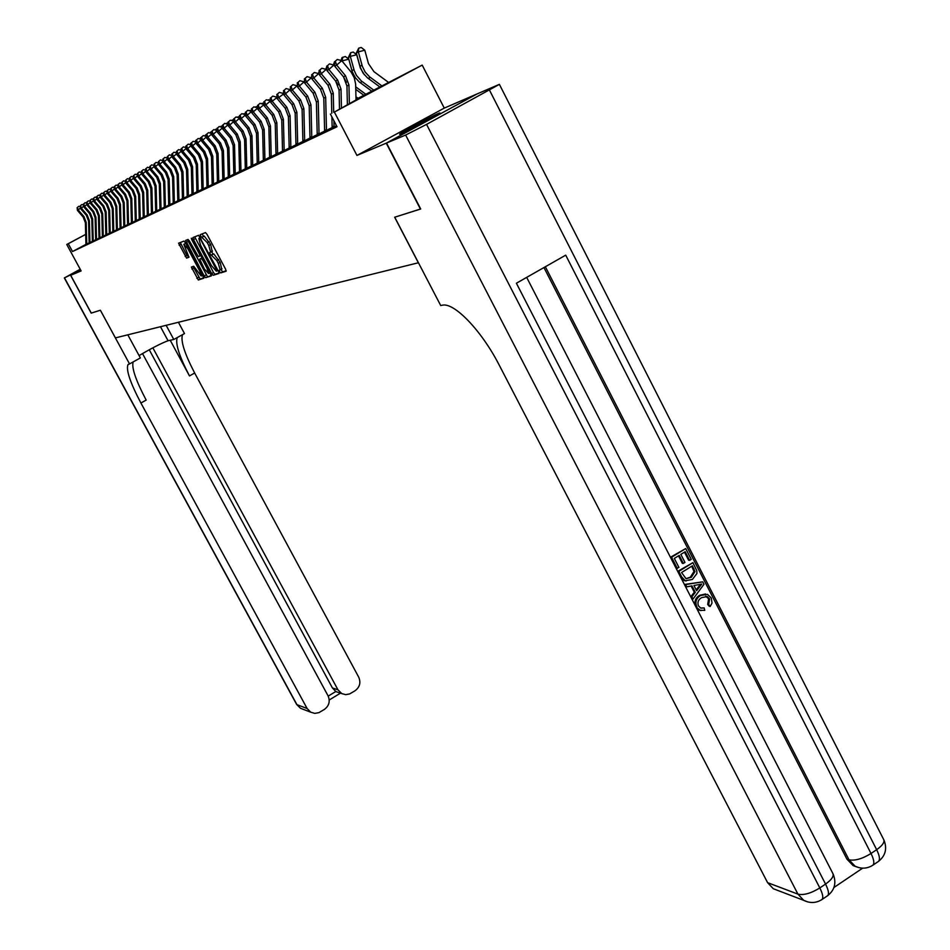 <?xml version="1.0" encoding="UTF-8"?>
<svg xmlns="http://www.w3.org/2000/svg" width="950" height="950" viewBox="0 0 950 950"><rect width="100%" height="100%" fill="white"/><g stroke="black" fill="none" stroke-linecap="round" stroke-linejoin="round"><path stroke-width="1.43" d="M219.628 271.7L220.697 272.923L226.1 271.225L225.578 269.135L207.017 234.329L205.485 232.596L200.248 234.65L200.628 236.134L207.219 242.63L208.763 245.516L210.639 252.094L209.724 252.51L210.14 253.935L216.766 260.502L218.298 263.376L220.162 269.895L219.224 270.287L219.628 271.7M221.053 269.408L222.561 271.902L226.207 270.762M202.065 233.938L203.573 236.324L204.238 236.063L202.362 237.072M211.565 251.584L213.073 254.137L213.762 253.888L211.886 254.909M400.876 133.819C407.669 131.076 443.068 112.088 439.791 112.955L438.508 113.418C431.324 116.387 396.744 134.947 399.724 134.235L400.876 133.819M191.366 267.033L198.301 279.977L203.906 278.196L185.416 242.761L183.967 241.074L178.588 243.2L186.58 258.115L188.955 257.236L183.813 244.34L187.839 248.734L199.619 270.738L201.162 275.999L193.693 266.238L191.366 267.033M85.927 244.364L72.521 251.536L68.269 243.723L66.749 244.471L85.666 234.377M420.684 208.953L394.654 217.241L418.344 262.77L115.413 337.891L100.391 310.234L91.283 313.108L70.704 275.298L81.13 270.928L66.749 244.471M420.434 209.095L386.246 143.165L476.758 94.074L444.267 108.11L422.192 65.099L334.376 112.076L356.024 99.952M444.267 108.11L356.951 155.432L386.246 143.165M356.951 155.432L334.376 112.076M72.521 251.536L337.024 126.742L330.398 114.036M211.672 273.564L213.168 275.298L219.023 273.457L218.512 271.391L198.633 235.291L192.921 237.559L193.515 239.602L211.672 273.564L213.524 272.555L215.021 274.289L219.118 272.994M211.339 275.88L205.639 277.673L204.167 275.963L185.642 240.433L188.041 239.471L189.513 241.169L198.312 256.559L199.963 255.954L199.381 253.935L191.722 239.614L191.306 238.201L192.387 239.352L211.399 275.832M80.216 269.242L64.339 277.946L80.607 269.966L70.704 275.298M332.168 127.823L336.514 125.78M324.603 131.409L332.144 127.644M317.217 134.912L324.591 131.231M309.985 138.332L317.193 134.734M302.896 141.692L309.961 138.166M295.961 144.97L302.884 141.526M289.168 148.188L295.949 144.816M282.518 151.347L289.156 148.034M275.999 154.434L282.506 151.181M269.622 157.451L275.987 154.28M263.352 160.419L269.598 157.308M257.224 163.329L263.34 160.277M251.204 166.179L257.201 163.186M245.302 168.969L251.192 166.036M239.519 171.713L245.29 168.839M233.831 174.396L239.495 171.582M228.261 177.044L233.819 174.266M222.799 179.633L228.249 176.914M217.431 182.174L222.787 179.502M212.159 184.668L217.419 182.044M206.981 187.126L212.147 184.549M201.899 189.525L206.969 186.996M196.911 191.888L201.887 189.406M192.007 194.216L196.899 191.781M187.186 196.496L191.995 194.097M182.447 198.74L187.174 196.389M177.792 200.949L182.436 198.633M173.221 203.11L177.781 200.842M168.72 205.248L173.209 203.003M164.303 207.338L168.708 205.141M159.944 209.404L164.291 207.231M155.669 211.422L159.933 209.297M151.466 213.417L155.658 211.328M147.321 215.377L151.454 213.322M143.248 217.312L147.309 215.282M139.234 219.213L143.236 217.217M135.292 221.077L139.222 219.118M131.409 222.917L135.28 220.982M127.585 224.723L131.397 222.822M123.821 226.516L127.573 224.639M120.116 228.261L123.809 226.421M116.458 229.995L120.104 228.178M112.86 231.693L116.446 229.912M109.321 233.379L112.86 231.61M105.83 235.03L109.309 233.296M102.398 236.657L105.83 234.947M99.014 238.26L102.386 236.574M95.665 239.839L99.002 238.189M92.376 241.395L95.665 239.768M89.953 242.606L89.383 220.673L87.127 214.866L81.356 208.192L80.572 208.644L86.331 215.294L88.576 221.101L89.146 242.986L88.196 243.438L92.376 241.324M332.144 127.597L328.427 129.354M324.579 131.171L321.017 132.869M317.193 134.674L313.761 136.313M309.961 138.106L306.648 139.674M302.872 141.467L299.701 142.975M89.122 242.868L85.939 244.447M356.012 99.346L422.192 65.099M85.666 234.436L68.269 243.723M221.694 269.052L220.174 262.354L218.298 263.376M213.762 253.888L220.174 262.354M204.238 236.063L210.651 244.482L212.147 251.275M194.726 236.835L213.524 272.555M217.051 270.964L200.592 239.376L198.835 238.45L200.545 245.136L211.494 265.644L216.327 271.201L217.051 270.964M211.434 275.417L205.639 277.673M187.423 239.709L207.468 276.676M204.416 269.04L208.549 273.517L206.993 268.185L202.801 260.336L201.317 258.626L199.714 259.184L204.416 269.04M210.152 272.638L208.549 273.517M201.531 258.198L202.303 257.925M185.701 243.283L184.039 244.209M180.31 242.523L186.948 255.455L188.991 256.916M193.076 266.451L200.106 278.991L203.941 277.78M388.954 82.721L373.968 71.677L368.457 63.591L364.8 50.219L358.34 51.858L362.318 66.263L365.144 72.022L369.455 76.712L382.351 86.248M358.696 48.153L358.34 51.858L356.321 52.986L358.696 48.153L361.273 47.5L364.8 50.219M356.321 52.986L360.287 67.355L363.102 73.103L367.401 77.781L380.273 87.281M347.391 104.951L346.952 86.046L343.52 76.855L334.733 66.203L336.692 65.099L335.267 61.251L337.286 59.47L335.267 61.251M349.386 103.883L348.947 84.989L345.515 75.774L336.692 65.099L341.727 60.646L351.191 72.164L354.267 77.805L355.633 84.075L356.036 100.332M341.727 60.646L337.286 59.47M334.483 61.691L334.733 66.203M701.053 608.154L704.128 607.917L704.769 610.351L700.186 610.304L695.958 606.943M701.029 610.589L699.188 610.161L696.314 607.656M695.483 606.029C694.129 601.409 695.507 597.835 699.604 595.329L705.589 593.976M696.908 607.086C694.901 602.181 696.136 598.31 700.601 595.46L707.524 594.391L711.289 598.025L712.025 603.06L710.208 606.433L709.211 606.29L707.691 604.414L708.617 598.797L705.707 596.256M686.743 586.839L685.758 586.72L684.594 584.44L702.762 581.851L703.998 584.262L693.037 599.07L691.861 596.802L695.305 592.361L691.98 585.877L686.743 586.839L685.579 584.559L702.762 581.851M693.037 599.07L692.039 598.939L690.876 596.671L694.319 592.242L691.125 586.031M689.605 560.334L685.188 551.712L680.841 554.396L684.962 562.424L683.323 563.433L679.203 555.406L674.31 558.422L678.941 567.447L676.329 568.349L670.593 557.187L685.71 548.554L691.232 559.324L689.605 560.334L688.607 560.227L684.475 552.152M683.323 563.433L682.337 563.338L678.502 555.845M833.934 887.514L862.659 868.146M856.579 866.899L853.1 865.581L846.913 859.121L849.003 859.821L545.347 266.748M543.946 267.544L846.913 859.121M686.137 580.996L684.214 580.604L680.639 576.745L677.837 571.283L692.93 562.649L696.778 570.677L696.908 573.527L692.372 579.476L685.199 580.723L681.625 576.852L678.811 571.389L692.93 562.649M386.519 143.046L420.707 209L394.737 217.206L440.693 305.508L442.249 305.223C454.041 302.017 481.686 330.695 499.272 365.204L767.588 882.657L797.929 894.128L405.626 135.054L386.519 143.046L477.054 93.943L499.391 84.36L426.55 124.391L819.826 887.941L825.55 884.082L516.396 283.231L565.713 255.158L871.019 853.492L876.66 849.692L489.535 90.214M405.626 135.054L426.55 124.391M777.456 890.316L773.276 888.725L767.588 882.657M677.303 568.456L671.567 557.282L670.593 557.187M671.567 557.282L685.71 548.554M681.554 572.529L686.019 578.657L691.303 577.315L694.984 571.603L692.408 565.808L681.554 572.529M681.625 576.852L680.639 576.745M678.811 571.389L677.837 571.283M686.078 578.681L690.306 577.196L693.999 571.484L691.695 566.247M691.303 577.315L690.306 577.196M694.984 571.603L693.999 571.484M693.987 568.896L693.001 568.789M698.63 584.642L693.939 585.509L696.599 590.71L701.765 584.06L698.63 584.642M685.579 584.559L684.594 584.44M695.305 592.361L694.319 592.242M691.861 596.802L690.876 596.671M696.172 589.855L700.387 584.428M710.208 606.433L708.688 604.556L709.614 598.939L707.251 596.576L701.717 597.597C698.333 599.474 697.241 602.229 698.428 605.862L700.625 608.012L704.128 607.917M709.614 598.939L708.617 598.797M708.688 604.556L707.691 604.414M700.601 595.46L699.604 595.329M91.271 313.096L100.356 310.234L129.532 363.921L127.953 364.634C125.934 369.978 130.257 382.779 140.909 403.014L307.123 708.51L310.697 712.179L314.735 713.379L318.915 712.643L324.318 709.472C329.116 705.862 330.363 701.302 328.047 695.804L142.5 353.543M139.08 355.585C151.644 348.199 161.298 343.247 168.043 340.729L173.791 339.483L184.502 333.569L178.41 322.264M127.811 334.816L140.363 357.936L129.532 363.921M70.621 275.334L91.188 313.132M166.143 325.316L173.791 339.483M152.855 347.819L337.951 689.783L341.774 693.607L345.681 694.652L349.695 693.904L355.015 690.781C359.777 687.194 361.012 682.658 358.72 677.172L194.667 373.029C184.466 353.424 180.429 340.634 182.531 334.649M177.234 337.571C175.18 343.532 179.253 356.321 189.477 375.927L170.216 340.254M328.213 696.124L335.813 691.505L332.405 687.931L337.951 689.783M149.257 349.754L332.405 687.931M133.143 361.926C131.468 367.697 135.814 380.416 146.169 400.081L140.909 403.014M335.813 691.505L338.723 692.574M364.349 74.753L360.323 67.972L356.701 54.756L350.312 56.371L354.243 70.609L356.476 75.418L361.309 80.94L374.086 90.357M350.669 52.701L350.312 56.371L348.329 57.475L350.669 52.701L353.222 52.06L356.701 54.756M348.329 57.475L352.26 71.677L355.051 77.366L359.302 81.985L372.044 91.378M355.811 78.411L352.367 72.248L348.781 59.185L342.463 60.776L342.772 61.892M341.026 60.456L342.048 57.594L345.349 56.513L348.781 59.185M342.819 57.154L342.036 61.014M355.787 89.359L363.992 95.38M355.728 86.854L365.988 94.383M333.319 64.921L334.495 61.869M355.953 96.769L358.079 98.325M325.791 69.291L326.741 66.595M339.506 109.179L339.067 90.167L335.671 81.082L326.966 70.549L328.89 69.469L327.477 65.669L329.472 63.899L327.477 65.669M341.454 108.122L341.014 89.146L337.618 80.026L328.89 69.469L333.866 65.063L334.721 66.096M343.556 76.903L346.394 82.341M333.866 65.063L329.472 63.899M326.717 66.096L326.966 70.549M331.787 113.299L331.348 94.204L327.988 85.215L319.366 74.812L321.254 73.756L319.865 69.979L321.836 68.246L319.865 69.979M333.699 112.278L333.26 93.195L329.887 84.194L321.254 73.756L326.183 69.386L326.954 70.324M336.644 82.413L337.998 85.001M334.091 127.039L333.901 120.745M332.179 127.941L331.871 116.862M326.183 69.386L321.836 68.246M319.117 70.407L319.366 74.812M324.627 131.516L323.796 98.147L320.471 89.264L311.944 78.969L313.785 77.936L312.419 74.207L314.367 72.485L312.419 74.207M326.491 130.625L325.672 97.161L322.335 88.255L313.785 77.936L318.666 73.625L319.343 74.444M318.666 73.625L314.367 72.485M311.683 74.623L311.944 78.969M317.229 135.019L316.409 102.006L313.12 93.219L304.665 83.042L306.47 82.032L305.128 78.339L307.064 76.629L305.128 78.339M319.058 134.152L318.238 101.044L314.937 92.233L306.47 82.032L311.303 77.758L311.909 78.494M311.303 77.758L307.064 76.629M304.404 78.755L304.665 83.042M318.416 73.554L319.176 71.416M309.997 138.439L309.189 105.782L305.924 97.09L297.552 87.032L299.321 86.046L297.991 82.389L299.915 80.702L297.991 82.389M311.79 137.596L310.971 104.844L307.705 96.128L299.321 86.046L304.107 81.819L304.629 82.448M304.522 80.702L304.131 81.843L299.915 80.702M297.291 82.781L297.552 87.032M311.196 77.734L311.766 76.119M302.908 141.799L302.112 109.476L298.882 100.878L290.593 90.927L292.327 89.965L291.021 86.343L292.909 84.669L291.021 86.343M304.665 140.968L303.869 108.561L300.627 99.94L292.327 89.965L297.065 85.785L297.516 86.319M297.065 85.785L292.909 84.669M290.332 86.735L290.593 90.927M295.973 145.077L295.177 113.097L291.983 104.595L283.777 94.751L285.475 93.801L284.181 90.226L286.057 88.564L284.181 90.226M297.694 144.269L296.899 112.207L293.692 103.669L285.475 93.801L290.166 89.656L290.546 90.119M290.166 89.656L286.057 88.564M283.504 90.606L283.777 94.751M297.184 85.927L297.445 85.179M289.18 148.295L288.396 116.648L285.226 108.229L277.103 98.491L278.754 97.565L277.495 94.014L279.348 92.376L277.495 94.014M290.866 147.499L290.082 115.769L286.9 107.326L278.754 97.565L283.717 93.836M283.409 93.468L279.348 92.376M276.83 94.394L277.103 98.491M282.53 151.442L281.758 120.116L278.611 111.791L270.56 102.161L272.187 101.246L270.94 97.731L272.781 96.104L270.94 97.731M284.181 150.658L283.397 119.261L280.25 110.913L272.187 101.246L277.032 97.482M276.794 97.185L272.781 96.104M270.287 98.099L270.56 102.161M287.696 89.003L288.479 89.217M276.011 154.529L275.239 123.524L272.127 115.282L264.159 105.747L265.751 104.856L264.516 101.377L266.332 99.762L264.516 101.377M277.637 153.757L276.854 122.681L273.743 114.416L265.751 104.856L270.489 101.044M270.311 100.831L266.332 99.762M263.874 101.733L264.159 105.747M280.844 92.779L282.328 93.171M269.634 157.546L268.862 126.861L265.774 118.702L257.877 109.262L259.445 108.395L258.222 104.939L260.027 103.348L258.222 104.939M271.213 156.797L270.441 126.029L267.354 117.847L259.445 108.395L264.076 104.548M263.957 104.405L260.027 103.348M257.604 105.296L257.877 109.262M274.123 96.472L276.272 97.043M263.364 160.514L262.616 130.126L259.552 122.051L251.726 112.718L253.258 111.862L252.059 108.442L253.84 106.863L252.059 108.442M264.919 159.778L264.159 129.319L261.096 121.22L253.258 111.862L257.794 107.979M257.735 107.908L253.84 106.863M251.441 108.787L251.726 112.718M267.544 100.094L268.945 99.738L270.477 100.949M257.236 163.424L256.476 133.333L253.448 125.329L245.694 116.09L247.19 115.259L246.014 111.874L247.784 110.307L246.014 111.874M258.756 162.699L257.996 132.537L254.968 124.521L247.19 115.259L251.631 111.352L247.784 110.307M245.409 112.207L245.694 116.09M261.108 103.645L262.806 103.206L264.053 104.191M251.216 166.262L250.467 136.479L247.475 128.559L239.78 119.403L241.252 118.584L240.077 115.235L241.834 113.679L240.077 115.235M252.712 165.561L251.964 135.696L248.959 127.751L241.252 118.584L245.599 114.76M245.599 114.701L241.834 113.679M239.495 115.567L239.78 119.403M254.802 107.124L256.797 106.614L257.747 107.362M245.314 169.064L244.578 139.555L241.597 131.718L233.985 122.657L235.422 121.849L234.27 118.524L236.016 116.992L234.27 118.524M246.774 168.364L246.038 138.795L243.058 130.934L235.422 121.849L239.685 118.097M239.673 117.99L236.016 116.992M233.688 118.857L233.985 122.657M248.674 110.521L251.572 110.485M239.531 171.796L238.794 142.583L235.849 134.817L228.297 125.851L229.71 125.056L228.57 121.754L230.292 120.234L228.57 121.754M240.967 171.119L240.231 141.823L237.274 134.045L229.71 125.056L233.89 121.374M233.878 121.208L230.292 120.234M228 122.075L228.297 125.851M242.689 113.917L245.516 113.549M233.842 174.491L233.118 145.54L230.197 137.857L222.716 128.974L224.105 128.202L222.977 124.937L224.687 123.429L222.977 124.937M235.256 173.826L234.531 144.804L231.598 137.097L224.105 128.202L228.202 124.593M228.178 124.379L224.687 123.429M222.419 125.246L222.716 128.974M236.847 117.218L239.566 116.553M228.273 177.127L227.561 148.449L224.663 140.838L217.241 132.038L218.595 131.278L217.491 128.048L219.189 126.552L217.491 128.048M229.662 176.474L228.938 147.725L226.029 140.089L218.595 131.278L222.621 127.739M222.597 127.478L219.189 126.552M216.944 128.357L217.241 132.038M231.135 120.472L233.748 119.617M222.811 179.716L222.086 151.311L219.224 143.759L211.862 135.054L213.204 134.306L212.099 131.1L213.786 129.616L212.099 131.1M224.164 179.075L223.452 150.599L220.566 143.034L213.204 134.306L217.146 130.839M217.123 130.53L213.786 129.616M211.565 131.397L211.862 135.054M225.649 123.69L228.059 122.764M217.443 182.257L216.731 154.114L213.881 146.632L206.589 138.011L207.908 137.275L206.815 134.093L208.489 132.632L206.815 134.093M218.773 181.628L218.061 153.413L215.211 145.92L207.908 137.275L211.767 133.867M211.743 133.523L208.489 132.632M206.292 134.389L206.589 138.011M220.257 126.849L222.466 125.863M220.887 126.267L220.792 126.991M212.171 184.751L211.47 156.857L208.644 149.459L201.412 140.909L202.694 140.196L201.626 137.037L203.276 135.589L201.626 137.037M213.477 184.134L212.776 156.18L209.938 148.758L202.694 140.196L206.494 136.847M206.459 136.456L203.276 135.589M201.115 137.334L201.412 140.909M214.973 129.936L216.992 128.903M215.626 129.248L215.519 130.091M206.993 187.197L206.292 159.564L203.502 152.226L196.329 143.759L197.588 143.058L196.531 139.923L198.17 138.486L196.531 139.923M208.276 186.592L207.575 158.888L204.773 151.537L197.588 143.058L201.317 139.781M201.281 139.341L198.17 138.486M196.033 140.22L196.329 143.759M209.772 132.976L211.612 131.884M210.461 132.181L210.342 133.131M201.911 189.608L201.222 162.213L198.443 154.945L191.33 146.561L192.577 145.861L191.532 142.761L193.159 141.336L191.532 142.761M203.169 189.014L202.481 161.559L199.702 154.268L192.577 145.861L196.234 142.654M196.199 142.167L193.159 141.336M191.033 143.046L191.33 146.561M204.678 135.969L206.328 134.805M205.39 135.054L205.248 136.123M196.911 191.971L196.234 164.825L193.479 157.617L186.426 149.304L187.649 148.627L186.616 145.552L188.231 144.139L186.616 145.552M198.158 191.389L197.469 164.172L194.714 156.952L187.649 148.627L191.247 145.469M191.199 144.946L188.231 144.139M186.129 145.825L186.426 149.304M199.666 138.902L201.139 137.691M200.402 137.881L200.248 139.056M194.738 141.776L196.056 140.517M195.51 140.648L195.344 141.942M189.905 144.602L191.057 143.284M190.701 143.379L190.511 144.768M192.007 194.299L191.33 167.39L188.599 160.241L181.616 152.012L182.804 151.335L181.783 148.295L183.386 146.882L181.783 148.295M193.23 193.717L192.553 166.749L189.81 159.588L182.804 151.335L186.342 148.236M186.283 147.689L183.386 146.882M181.308 148.568L181.616 152.012M187.197 196.579L186.521 169.908L183.813 162.818L176.878 154.66L178.054 154.007L177.044 150.979L178.624 149.589L177.044 150.979M188.385 196.009L187.72 169.278L185.001 162.189L178.054 154.007L181.521 150.955M181.462 150.373L178.624 149.589M176.569 151.252L176.878 154.66M182.459 198.811L181.794 172.377L179.099 165.359L172.223 157.273L173.375 156.619L172.377 153.627L173.957 152.249L172.377 153.627M183.635 198.265L182.97 171.76L180.274 164.73L173.375 156.619L176.783 153.639M176.724 153.009L173.957 152.249M171.914 153.888L172.223 157.273M185.155 147.369L186.141 146.015M185.974 146.062L185.773 147.547M177.804 201.02L177.139 174.8L174.479 167.853L167.651 159.838L168.791 159.196L167.794 156.227L169.361 154.85L167.794 156.227M178.956 200.474L178.291 174.206L175.631 167.236L168.791 159.196L172.128 156.263M172.069 155.598L169.361 154.85M167.342 156.477L167.651 159.838M180.488 150.1L181.319 148.699M181.319 148.722L181.106 150.266M173.232 203.181L172.567 177.199L169.931 170.299L163.162 162.355L164.279 161.726L163.293 158.781L164.849 157.415L163.293 158.781M174.361 202.647L173.708 176.605L171.059 169.694L164.279 161.726L167.556 158.84M167.497 158.151L164.849 157.415M162.854 159.03L163.162 162.355M175.893 152.772L176.581 151.382M176.641 152.083L176.522 152.95M168.732 205.319L168.079 179.538L165.454 172.71L158.733 164.825L159.838 164.219L158.864 161.286L160.408 159.944L158.864 161.286M169.848 204.784L169.195 178.956L166.571 172.104L159.838 164.219L163.067 161.381M162.996 160.657L160.408 159.944M158.424 161.536L158.733 164.825M171.38 155.408L171.926 154.019M164.303 207.409L163.661 181.854L161.061 175.073L154.399 167.259L155.467 166.654L154.518 163.756L156.037 162.414L154.518 163.756M165.407 206.886L164.754 181.272L162.153 174.479L155.467 166.654L158.65 163.875M158.579 163.127L156.037 162.414M154.078 164.006L154.399 167.259M166.939 157.997L167.366 156.703M159.956 209.463L159.315 184.122L156.726 177.401L150.124 169.658L151.181 169.064L150.231 166.179L151.751 164.861L150.231 166.179M161.037 208.953L160.396 183.564L157.807 176.819L151.181 169.064L154.304 166.321M154.232 165.549L151.751 164.861M149.815 166.428L150.124 169.658M162.569 160.538L162.901 159.553M155.681 211.494L155.04 186.354L152.475 179.692L145.92 172.009L146.965 171.428L146.027 168.578L147.523 167.259L146.027 168.578M156.738 210.995L156.097 185.796L153.532 179.123L146.965 171.428L150.029 168.732M149.958 167.924L147.523 167.259M145.611 168.803L145.92 172.009M158.282 163.044L158.507 162.355M151.466 213.489L150.836 188.551L148.295 181.949L141.787 174.337L142.809 173.755L141.882 170.917L143.367 169.611L141.882 170.917M152.511 212.99L151.881 188.005L149.328 181.379L142.809 173.755L145.825 171.107M145.754 170.276L143.367 169.611M141.479 171.154L141.787 174.337M147.333 215.448L146.704 190.713L144.174 184.158L137.714 176.605L138.724 176.047L137.809 173.232L139.282 171.938L137.809 173.232M148.354 214.961L147.725 190.178L145.196 183.611L138.724 176.047L141.692 173.434M141.609 172.579L139.282 171.938M137.406 173.458L137.714 176.605M143.26 217.372L142.631 192.838L140.125 186.342L133.713 178.849L134.71 178.291L133.796 175.501L135.268 174.218L133.796 175.501M144.269 216.897L143.64 192.316L141.134 185.796L134.71 178.291L137.631 175.738M137.548 174.848L135.268 174.218M133.404 175.726L133.713 178.849M139.246 219.272L138.629 194.94L136.135 188.48L129.782 181.058L130.756 180.512L129.853 177.745L131.314 176.463L129.853 177.745M140.244 218.797L139.626 194.417L137.132 187.958L130.756 180.512L133.629 177.994M133.534 177.08L131.314 176.463M129.461 177.959L129.782 181.058M135.304 221.136L134.686 196.994L132.216 190.594L125.899 183.231L126.861 182.697L125.97 179.942L127.419 178.683L125.97 179.942M136.278 220.673L135.66 196.484L133.19 190.071L126.861 182.697L129.687 180.215M129.592 179.289L127.419 178.683M125.59 180.156L125.899 183.231M131.421 222.977L130.803 199.025L128.357 192.672L122.087 185.369L123.037 184.834L122.158 182.115L123.583 180.856L122.158 182.115M132.382 222.526L131.765 198.526L129.319 192.161L123.037 184.834L125.816 182.4M125.721 181.45L123.583 180.856M121.778 182.329L122.087 185.369M127.597 224.794L126.991 201.02L124.557 194.726L118.334 187.471L119.261 186.948L118.394 184.241L119.819 182.994L118.394 184.241M128.547 224.342L127.929 200.521L125.495 194.216L119.261 186.948L122.004 184.549M121.897 183.576L119.819 182.994M118.014 184.454L118.334 187.471M132.477 176.795L133.439 177.056M123.832 226.575L123.227 202.991L120.816 196.733L114.629 189.549L115.556 189.038L114.689 186.342L116.102 185.107L114.689 186.342M124.759 226.124L124.165 202.493L121.742 196.234L115.556 189.038L118.251 186.675M118.144 185.678L116.102 185.107M114.321 186.556L114.629 189.549M128.499 178.98L129.58 179.134M120.116 228.333L119.522 204.927L117.123 198.716L110.996 191.591L111.898 191.081L111.043 188.409L112.444 187.186L111.043 188.409M121.042 227.893L120.448 204.44L118.038 198.229L111.898 191.081L114.546 188.753M114.439 187.744L112.444 187.186M110.675 188.611L110.996 191.591M124.593 181.129L125.685 181.094M116.47 230.054L115.876 206.827L113.501 200.676L107.409 193.598L108.3 193.099L107.445 190.451L108.846 189.228L107.445 190.451M117.373 229.627L116.779 206.352L114.404 200.189L108.3 193.099L110.913 190.808M110.806 189.774L108.846 189.228M107.089 190.653L107.409 193.598M120.745 183.255L121.849 183.018M112.872 231.752L112.278 208.703L109.927 202.599L103.871 195.581L104.749 195.083L103.918 192.458L105.296 191.247L103.918 192.458M113.763 231.337L113.181 208.24L110.806 202.124L104.749 195.083L107.326 192.838M107.207 191.781L105.296 191.247M103.562 192.648L103.871 195.581M116.957 185.345L118.085 185.048M109.333 233.439L108.739 210.556L106.4 204.499L100.391 197.529L101.258 197.042L100.427 194.429L101.804 193.23L100.427 194.429M110.212 233.023L109.63 210.092L107.279 204.024L101.258 197.042L103.788 194.821M103.681 193.752L101.804 193.23M100.082 194.631L100.391 197.529M113.228 187.399L114.38 187.102M105.842 235.089L105.26 212.373L102.933 206.364L96.971 199.453L97.814 198.966L96.995 196.377L98.361 195.178L96.995 196.377M106.709 234.674L106.127 211.921L103.788 205.901L97.814 198.966L100.32 196.781M100.201 195.7L98.361 195.178M96.651 196.567L96.971 199.453M109.559 189.43L110.734 189.121M102.398 236.716L101.828 214.178L99.513 208.204L93.587 201.341L94.43 200.866L93.611 198.289L94.964 197.113L93.611 198.289M103.253 236.312L102.683 213.726L100.367 207.741L94.43 200.866L96.888 198.716M96.769 197.612L94.964 197.113M93.278 198.479L93.587 201.341M105.949 191.425L107.136 191.104M99.014 238.319L98.444 215.947L96.14 210.021L90.262 203.205L91.093 202.742L90.286 200.189L91.627 199.001L90.286 200.189M99.857 237.916L99.287 215.507L96.983 209.57L91.093 202.742L93.516 200.616M93.397 199.5L91.627 199.001M89.953 200.367L90.262 203.205M102.446 193.408L103.609 193.064M95.677 239.899L95.107 217.681L92.827 211.803L86.984 205.046L87.804 204.583L86.996 202.041L88.338 200.877L86.996 202.041M96.508 239.507L95.938 217.253L93.646 211.363L87.804 204.583L90.191 202.493M90.06 201.364L88.338 200.877M86.676 202.231L86.984 205.046M99.002 195.368L100.118 194.999M92.388 241.454L91.817 219.402L89.549 213.56L83.754 206.851L84.562 206.399L83.766 203.882L85.096 202.718L83.766 203.882M93.207 241.062L92.637 218.975L90.369 213.121L84.562 206.399L86.913 204.345M86.782 203.193L85.096 202.718M83.446 204.06L83.754 206.851M95.606 197.291L96.698 196.899M81.569 204.713L80.263 205.865L81.569 204.713M83.683 206.174L81.356 208.192L80.572 205.687M83.552 204.998L81.89 204.535M80.263 205.865L80.572 208.644M92.328 199.203L93.314 198.776M85.939 244.506L85.381 222.763L83.149 217.016L77.425 210.401L78.209 209.962L77.437 207.468L78.743 206.328L77.437 207.468M86.735 244.126L86.177 222.348L83.944 216.588L78.209 209.962L80.489 207.967M80.358 206.779L78.743 206.328M77.116 207.646L77.425 210.401M222.561 271.902L220.697 272.923M203.573 236.324L201.685 237.334M213.073 254.137L211.197 255.158M221.837 269.004L220.091 269.954M218.643 259.469L216.766 260.502M212.325 251.216L210.567 252.178M210.651 244.482L208.763 245.516M209.107 241.597L207.219 242.63M195.368 238.592L193.515 239.602M215.021 274.289L213.168 275.298M218.001 270.441L217.075 270.952L218.001 270.441M217.324 269.171L216.683 269.515M201.222 239.032L200.592 239.376M200.486 237.654L199.536 238.177M200.45 237.571L198.835 238.45M205.984 274.966L204.167 275.963M188.064 241.454L186.224 242.44M199.999 253.602L199.381 253.935M192.339 239.281L191.722 239.614M207.611 267.853L206.993 268.185M203.419 260.003L202.801 260.336M202.374 258.044L201.317 258.626M201.554 258.186L199.714 259.184M200.224 270.406L199.619 270.738M188.444 248.401L187.839 248.734M188.397 257.129L186.58 258.115M186.948 255.455L185.143 256.441M180.939 244.233L179.134 245.219M200.106 278.991L198.301 279.977M198.657 277.305L196.852 278.291M193.693 268.043L191.888 269.028M362.009 65.229L359.979 66.334M370.286 77.366L368.232 78.423M346.952 86.046L348.947 84.989M343.52 76.855L345.515 75.774M853.1 865.581L855.202 866.293C861.377 869.072 867.255 868.716 872.812 865.224C874.594 863.514 874 859.596 871.019 853.492C862.256 858.859 854.917 860.961 849.003 859.821L855.202 866.293L859.37 867.742M499.439 84.455L883.453 839.099C885.103 841.759 882.835 845.298 876.66 849.692C879.629 855.796 880.222 859.714 878.429 861.436C885.471 855.831 887.324 848.718 883.987 840.121M878.299 861.519L872.682 865.319M773.276 888.725L803.736 900.351C810.053 903.438 816.109 903.177 821.893 899.579C823.543 897.952 822.854 894.069 819.826 887.941C810.967 893.368 803.664 895.422 797.929 894.128L803.736 900.351L807.773 901.93M526.68 277.376L832.651 873.086C834.29 875.864 831.927 879.534 825.55 884.082C828.566 890.221 829.255 894.104 827.592 895.731C834.741 890.019 836.594 882.788 833.15 874.047M827.462 895.814L821.774 899.662M699.544 586.922L698.547 586.803M189.477 375.927L194.667 373.029M64.505 277.887L296.934 704.663L307.123 708.51M303.05 709.27L300.461 708.273L296.578 704.342M160.467 326.717L168.043 340.729M353.946 69.588L351.951 70.668M362.128 81.581L360.121 82.626M339.067 90.167L341.014 89.146M335.671 81.082L337.618 80.026M331.348 94.204L333.26 93.195M327.988 85.215L329.887 84.194M332.108 126.932L334.02 126.018M323.796 98.147L325.672 97.161M320.471 89.264L322.335 88.255M324.544 130.518L326.42 129.627M316.409 102.006L318.238 101.044M313.12 93.219L314.937 92.233M317.157 134.021L318.986 133.154M309.189 105.782L310.971 104.844M305.924 97.09L307.705 96.128M309.926 137.465L311.719 136.61M302.112 109.476L303.869 108.561M298.882 100.878L300.627 99.94M302.836 140.826L304.594 139.994M295.177 113.097L296.899 112.207M291.983 104.595L293.692 103.669M295.901 144.115L297.623 143.296M288.396 116.648L290.082 115.769M285.226 108.229L286.9 107.326M289.109 147.345L290.795 146.537M281.758 120.116L283.397 119.261M278.611 111.791L280.25 110.913M282.459 150.504L284.109 149.72M275.239 123.524L276.854 122.681M272.127 115.282L273.743 114.416M275.951 153.591L277.566 152.831M268.862 126.861L270.441 126.029M265.774 118.702L267.354 117.847M269.562 156.631L271.142 155.871M262.616 130.126L264.159 129.319M259.552 122.051L261.096 121.22M263.304 159.6L264.848 158.864M256.476 133.333L257.996 132.537M253.448 125.329L254.968 124.521M257.165 162.509L258.685 161.797M250.467 136.479L251.964 135.696M247.475 128.559L248.959 127.751M251.144 165.371L252.641 164.659M244.578 139.555L246.038 138.795M241.597 131.718L243.058 130.934M245.243 168.174L246.715 167.473M238.794 142.583L240.231 141.823M235.849 134.817L237.274 134.045M239.459 170.929L240.896 170.24M233.118 145.54L234.531 144.804M230.197 137.857L231.598 137.097M233.783 173.624L235.196 172.947M227.561 148.449L228.938 147.725M224.663 140.838L226.029 140.089M228.214 176.261L229.591 175.607M222.086 151.311L223.452 150.599M219.224 143.759L220.566 143.034M222.739 178.861L224.105 178.22M216.731 154.114L218.061 153.413M213.881 146.632L215.211 145.92M217.372 181.414L218.702 180.773M211.47 156.857L212.776 156.18M208.644 149.459L209.938 148.758M212.099 183.92L213.417 183.291M206.292 159.564L207.575 158.888M203.502 152.226L204.773 151.537M206.934 186.366L208.216 185.761M201.222 162.213L202.481 161.559M198.443 154.945L199.702 154.268M201.851 188.789L203.11 188.183M196.234 164.825L197.469 164.172M193.479 157.617L194.714 156.952M196.852 191.152L198.099 190.57M191.33 167.39L192.553 166.749M188.599 160.241L189.81 159.588M191.947 193.479L193.171 192.909M186.521 169.908L187.72 169.278M183.813 162.818L185.001 162.189M187.138 195.771L188.326 195.201M181.794 172.377L182.97 171.76M179.099 165.359L180.274 164.73M182.4 198.027L183.576 197.469M177.139 174.8L178.291 174.206M174.479 167.853L175.631 167.236M177.745 200.236L178.897 199.678M172.567 177.199L173.708 176.605M169.931 170.299L171.059 169.694M173.173 202.409L174.301 201.863M168.079 179.538L169.195 178.956M165.454 172.71L166.571 172.104M168.672 204.547L169.789 204.013M163.661 181.854L164.754 181.272M161.061 175.073L162.153 174.479M164.243 206.637L165.348 206.114M159.315 184.122L160.396 183.564M156.726 177.401L157.807 176.819M159.897 208.703L160.977 208.192M155.04 186.354L156.097 185.796M152.475 179.692L153.532 179.123M155.622 210.734L156.679 210.235M150.836 188.551L151.881 188.005M148.295 181.949L149.328 181.379M151.418 212.741L152.463 212.242M146.704 190.713L147.725 190.178M144.174 184.158L145.196 183.611M147.274 214.7L148.307 214.213M142.631 192.838L143.64 192.316M140.125 186.342L141.134 185.796M143.201 216.636L144.21 216.161M138.629 194.94L139.626 194.417M136.135 188.48L137.132 187.958M139.187 218.547L140.184 218.072M134.686 196.994L135.66 196.484M132.216 190.594L133.19 190.071M135.244 220.412L136.23 219.949M130.803 199.025L131.765 198.526M128.357 192.672L129.319 192.161M131.361 222.264L132.323 221.801M126.991 201.02L127.929 200.521M124.557 194.726L125.495 194.216M127.538 224.081L128.488 223.63M123.227 202.991L124.165 202.493M120.816 196.733L121.742 196.234M123.773 225.862L124.711 225.423M119.522 204.927L120.448 204.44M117.123 198.716L118.038 198.229M120.068 227.62L120.982 227.181M115.876 206.827L116.779 206.352M113.501 200.676L114.404 200.189M116.411 229.354L117.325 228.926M112.278 208.703L113.181 208.24M109.927 202.599L110.806 202.124M112.824 231.064L113.715 230.636M108.739 210.556L109.63 210.092M106.4 204.499L107.279 204.024M109.274 232.75L110.164 232.334M105.26 212.373L106.127 211.921M102.933 206.364L103.788 205.901M105.794 234.401L106.661 233.997M101.828 214.178L102.683 213.726M99.513 208.204L100.367 207.741M102.351 236.039L103.206 235.636M98.444 215.947L99.287 215.507M96.14 210.021L96.983 209.57M98.966 237.643L99.809 237.251M95.107 217.681L95.938 217.253M92.827 211.803L93.646 211.363M95.629 239.234L96.461 238.842M91.817 219.402L92.637 218.975M89.549 213.56L90.369 213.121M92.34 240.789L93.159 240.409M88.576 221.101L89.383 220.673M86.331 215.294L87.127 214.866M89.098 242.333L89.894 241.953M85.381 222.763L86.177 222.348M83.149 217.016L83.944 216.588M85.892 243.853L86.688 243.473M222.027 268.874L220.162 269.895M212.515 251.073L210.639 252.094M202.742 275.132L201.162 275.999M684.214 580.604L685.199 580.723M706.242 596.446L707.251 596.576M699.188 610.161L700.186 610.304M129.093 364.004L127.953 364.634M336.205 691.719L341.774 693.607M64.339 277.946L296.626 704.425L300.461 708.273L310.697 712.179M329.234 699.984L340.456 693.156"/></g></svg>
